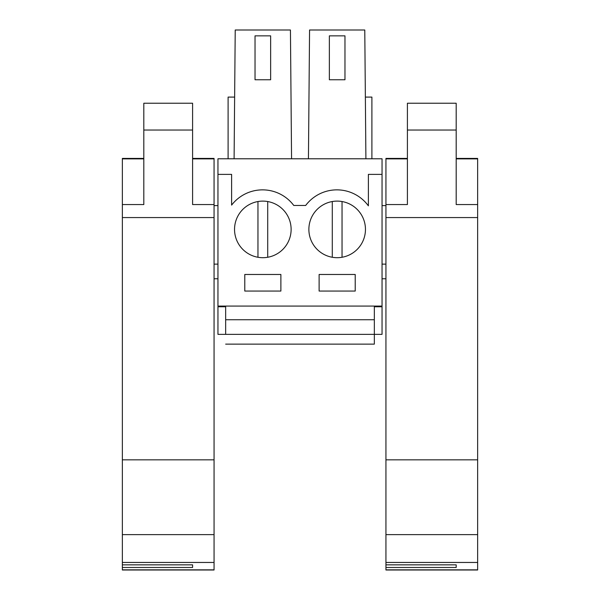 <?xml version="1.0" encoding="UTF-8"?>
<svg xmlns="http://www.w3.org/2000/svg" width="600" height="600" viewBox="0 0 600 600"><rect width="100%" height="100%" fill="white"/><g stroke="black" fill="none" stroke-linecap="round" stroke-linejoin="round"><path stroke-width="0.9" d="M217.958 234.862L217.958 158.775L382.043 158.775L382.043 306.082L217.958 306.082L217.958 234.862M217.958 306.765L225.66 306.765L225.66 334.373L217.958 334.373L217.958 306.082M217.958 174.382L231.615 174.382L231.615 205.11A39.023 39.023 0 0 1 293.775 205.47L305.67 205.47A39.023 39.023 0 0 1 368.385 205.845L368.385 174.382L382.043 174.382M350.73 204.577A28.29 28.29 0 0 0 312.337 215.835A28.29 28.29 0 0 0 323.603 254.228A28.29 28.29 0 0 0 361.995 242.962A28.29 28.29 0 0 0 350.73 204.577M244.785 274.47L244.785 291.053L280.882 291.053L280.882 274.47L244.785 274.47M276.397 204.577A28.29 28.29 0 0 0 238.005 215.835A28.29 28.29 0 0 0 249.27 254.228A28.29 28.29 0 0 0 287.663 242.962A28.29 28.29 0 0 0 276.397 204.577M319.118 274.47L319.118 291.053L355.215 291.053L355.215 274.47L319.118 274.47M225.66 344.123L374.34 344.123L374.34 334.373L382.043 334.373L382.043 306.082M225.66 319.74L374.34 319.74L374.34 334.373L225.66 334.365M382.043 306.765L374.34 306.765L374.34 319.74M217.958 205.597L214.058 205.597M217.958 264.127L214.058 264.127M217.958 278.767L214.058 278.767M291.562 158.775L290.438 30L235.222 30L234.097 158.775M234.638 97.095L228.105 97.095L228.105 158.775M255.03 79.755L270.638 79.755L270.638 35.85L255.03 35.85L255.03 79.755M365.903 158.775L364.778 30L309.562 30L308.438 158.775M365.362 97.095L371.895 97.095L371.895 158.775M385.942 264.127L382.043 264.127M385.942 205.597L382.043 205.597M385.942 278.767L382.043 278.767M329.362 79.755L344.97 79.755L344.97 35.85L329.362 35.85L329.362 79.755M267.712 257.265L267.712 201.532M257.955 201.532L257.955 257.265M342.045 201.532A28.29 28.29 0 0 0 332.288 201.532L332.288 257.265A28.29 28.29 0 0 0 342.045 257.265L342.045 201.532M122.355 158.415L143.812 158.415L122.355 158.415L122.355 217.567L214.058 217.567L214.058 570L122.355 570L122.355 567.487L192.593 567.487L192.593 564.84L192.593 567.487M122.355 217.567L122.355 459.84L214.058 459.84M122.355 459.84L122.355 562.455L214.058 562.455M214.058 158.415L192.593 158.415L214.058 158.415L214.058 217.567M122.355 567.487L122.355 564.84L192.593 564.84M122.355 564.84L122.355 562.455M143.812 130.028L192.593 130.028L192.593 103.238L143.812 103.238L143.812 204.555L122.355 204.555M214.058 204.555L192.593 204.555L192.593 130.028M385.942 158.415L407.408 158.415L385.942 158.415L385.942 217.567L477.645 217.567L477.645 570L385.942 570L385.942 567.487L456.188 567.487L456.188 564.84L456.188 567.487M385.942 217.567L385.942 459.84L477.645 459.84M385.942 459.84L385.942 562.455L477.645 562.455M477.645 158.415L456.188 158.415L477.645 158.415L477.645 217.567M385.942 567.487L385.942 564.84L456.188 564.84M385.942 564.84L385.942 562.455M407.408 130.028L456.188 130.028L456.188 103.238L407.408 103.238L407.408 204.555L385.942 204.555M477.645 204.555L456.188 204.555L456.188 130.028M122.355 534.623L214.058 534.623M122.355 569.842L214.058 569.842M122.355 158.88L143.812 158.88M192.593 158.88L214.058 158.88M385.942 534.623L477.645 534.623M385.942 569.842L477.645 569.842M385.942 158.88L407.408 158.88M456.188 158.88L477.645 158.88"/></g></svg>
